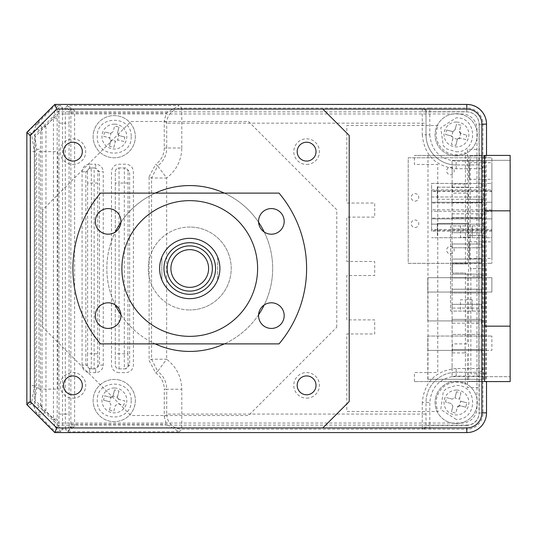 <?xml version="1.0" encoding="UTF-8"?>
<svg xmlns="http://www.w3.org/2000/svg" width="537" height="537" viewBox="0 0 537 537"><rect width="100%" height="100%" fill="white"/><g stroke="black" fill="none" stroke-linecap="round" stroke-linejoin="round"><path stroke-width="0.4" stroke-dasharray="2.69 2.01" d="M491.872 292.054L427.794 292.054L491.872 292.054L491.872 277.696L427.794 277.696L427.794 292.054L427.794 277.696L491.872 277.696L491.872 292.054M38.986 389.117L57.828 389.117L57.828 151.649L38.986 151.649L38.986 389.117M476.977 129.034L476.977 407.966A15.076 15.076 0 0 1 461.901 423.042L57.828 423.042L35.214 400.427L35.214 136.573L57.828 113.958L461.901 113.958A15.076 15.076 0 0 1 476.977 129.034M189.756 245.886A22.614 22.614 0 0 0 167.141 268.5A22.614 22.614 0 0 0 189.756 291.114A22.614 22.614 0 0 0 212.37 268.5A22.614 22.614 0 0 0 189.756 245.886M114.368 387.989A12.438 12.438 0 0 0 101.929 400.427A12.438 12.438 0 0 0 114.368 412.866A12.438 12.438 0 0 0 126.806 400.427A12.438 12.438 0 0 0 114.368 387.989M456.443 390.07A12.438 12.438 0 0 0 444.005 402.508A12.438 12.438 0 0 0 456.443 414.947A12.438 12.438 0 0 0 468.882 402.508A12.438 12.438 0 0 0 456.443 390.07M456.443 122.053A12.438 12.438 0 0 0 444.005 134.492A12.438 12.438 0 0 0 456.443 146.93A12.438 12.438 0 0 0 468.882 134.492A12.438 12.438 0 0 0 456.443 122.053M114.368 124.134A12.438 12.438 0 0 0 101.929 136.573A12.438 12.438 0 0 0 114.368 149.011A12.438 12.438 0 0 0 126.806 136.573A12.438 12.438 0 0 0 114.368 124.134M427.794 379.276L484.334 379.276L427.794 379.276L427.794 336.041L491.872 336.041L427.794 336.041L427.794 350.406L491.872 350.406L491.872 336.041L491.872 350.406L427.794 350.406L484.334 350.406L484.334 379.276L484.334 350.406M491.892 209.813L431.58 209.813L431.58 189.91L431.58 191.414L431.58 190.89L491.892 190.89L491.892 191.414L491.892 157.797L408.214 157.797L408.214 263.338L491.892 263.338L408.214 263.338L408.214 157.797L491.892 157.797L491.892 263.338L491.892 229.722L431.58 229.722L431.58 231.225L431.58 218.861L491.892 218.861L431.58 218.861L431.58 211.323L491.892 211.323L491.892 202.274L431.58 202.274L491.892 202.274L491.892 211.323M469.278 179.284L469.278 162.698L469.278 179.284L491.892 179.284L491.892 162.698L491.892 179.284M469.278 162.698L491.892 162.698M469.278 258.438L469.278 241.851L469.278 258.438L491.892 258.438L491.892 241.851L491.892 258.438M469.278 241.851L491.892 241.851M491.892 229.722L491.892 230.245L431.58 230.245L431.58 229.722M431.58 230.245L431.58 183.426L491.892 183.426L491.892 237.71L431.58 237.71L491.892 237.71L491.892 230.245M491.892 190.89L491.892 183.426L431.58 183.426L431.58 190.89M450.429 174.76A3.772 3.772 0 0 0 454.201 170.988A3.772 3.772 0 0 0 450.429 167.222A3.772 3.772 0 0 0 446.663 170.988A3.772 3.772 0 0 0 450.429 174.76M415 201.147A3.772 3.772 0 0 0 418.766 197.374A3.772 3.772 0 0 0 415 193.609A3.772 3.772 0 0 0 411.228 197.374A3.772 3.772 0 0 0 415 201.147M450.429 253.914A3.772 3.772 0 0 0 454.201 250.148A3.772 3.772 0 0 0 450.429 246.376A3.772 3.772 0 0 0 446.663 250.148A3.772 3.772 0 0 0 450.429 253.914M415 227.527A3.772 3.772 0 0 0 418.766 223.761A3.772 3.772 0 0 0 415 219.989A3.772 3.772 0 0 0 411.228 223.761A3.772 3.772 0 0 0 415 227.527M431.58 209.813L431.58 211.323M484.354 218.109L484.354 224.137L484.354 218.109L431.58 218.109L484.354 218.109M484.354 224.137L431.58 224.137L431.58 218.109L431.58 224.137L484.354 224.137M484.354 203.026L484.354 196.998L484.354 203.026L431.58 203.026L484.354 203.026M431.58 196.998L484.354 196.998L431.58 196.998L431.58 203.026L431.58 196.998M481.501 349.54L481.501 353.312L481.501 349.54L452.1 349.54L452.1 353.312L452.1 349.54L452.1 353.312L452.1 349.54L481.501 349.54M452.1 376.679L510.15 376.679L452.1 376.679L452.1 160.321L452.1 376.679M510.15 376.679L510.15 326.174L510.15 376.679M510.15 210.826L510.15 160.321L452.1 160.321L510.15 160.321L510.15 210.826L484.898 210.826L484.898 326.174L510.15 326.174M467.432 263.976L452.355 263.976L452.355 273.024L452.355 263.976L467.432 263.976L467.432 193.112L465.17 193.112L465.17 184.07L467.432 184.07L467.432 149.387L479.058 149.387L478.95 381.579L484.582 381.579L414.41 381.579L510.15 381.579L510.15 155.421L414.41 155.421L414.41 164.463L437.776 164.463L437.776 372.537L414.41 372.537L414.41 381.579M486.522 155.421L479.058 155.421L479.058 124.134A12.257 12.257 0 0 0 466.801 111.877L57.868 111.877L34.328 135.418L34.328 401.582L57.868 425.123L466.801 425.123A12.257 12.257 0 0 0 479.058 412.866L478.95 155.421L484.582 155.421L414.41 155.421M484.898 225.909L472.177 225.909L472.177 237.213L472.177 225.909L460.471 225.909L460.471 237.213L472.177 237.213M460.471 225.909L450.597 225.909L450.597 311.091L484.898 311.091M484.582 225.909L450.597 225.909L450.597 311.091L484.582 311.091M472.177 311.091L472.177 299.787L472.177 311.091M472.177 299.787L460.471 299.787L460.471 311.091M427.976 155.421L427.976 381.579M481.501 183.688L481.501 187.46L481.501 183.688M452.1 187.46L481.501 187.46L452.1 187.46L452.1 183.688L452.1 187.46M481.501 198.771L481.501 202.536L481.501 198.771L481.501 202.536L452.1 202.536L481.501 202.536L481.501 198.771M481.501 217.613L452.1 217.613L452.1 213.847L481.501 213.847L481.501 217.613L481.501 213.847L481.501 217.613L452.1 217.613L481.501 217.613L452.1 217.613L452.1 213.847M481.501 232.689L452.1 232.689L452.1 228.923L481.501 228.923L481.501 232.689L481.501 228.923L481.501 232.689L452.1 232.689L481.501 232.689L452.1 232.689L452.1 228.923M452.1 243.999L481.501 243.999L452.1 243.999L481.501 243.999L481.501 247.772L452.1 247.772L452.1 243.999L452.1 247.772L481.501 247.772L481.501 243.999L452.1 243.999L452.1 247.772L481.501 247.772L452.1 247.772L452.1 243.999M481.501 243.999L481.501 247.772M452.1 259.076L481.501 259.076L452.1 259.076L481.501 259.076L481.501 262.848L452.1 262.848L452.1 259.076L452.1 262.848L481.501 262.848L452.1 262.848L452.1 259.076L452.1 262.848M481.501 259.076L481.501 262.848M452.1 274.152L481.501 274.152L452.1 274.152L481.501 274.152L481.501 277.924L452.1 277.924L452.1 274.152L452.1 277.924L481.501 277.924L452.1 277.924L452.1 274.152L452.1 277.924M481.501 274.152L481.501 277.924M452.1 289.228L481.501 289.228L452.1 289.228L481.501 289.228L481.501 293.001L452.1 293.001L452.1 289.228L452.1 293.001L481.501 293.001L481.501 289.228L452.1 289.228L452.1 293.001L481.501 293.001L452.1 293.001L452.1 289.228M481.501 289.228L481.501 293.001M481.501 304.311L481.501 308.077L481.501 304.311L452.1 304.311L481.501 304.311L452.1 304.311L481.501 304.311L481.501 308.077L452.1 308.077L452.1 304.311L452.1 308.077M481.501 319.387L481.501 323.153L481.501 319.387L452.1 319.387L481.501 319.387L452.1 319.387L481.501 319.387L481.501 323.153L452.1 323.153L452.1 319.387L452.1 323.153M481.501 334.464L481.501 338.229L481.501 334.464L452.1 334.464L481.501 334.464L481.501 338.229L481.501 334.464M452.1 364.616L452.1 368.389L452.1 364.616M452.1 334.464L452.1 338.229L452.1 334.464M452.1 198.771L452.1 202.536L452.1 198.771M452.1 168.611L452.1 172.384L452.1 168.611M484.334 292.054L484.334 320.931L484.334 292.054L427.794 292.054L427.794 320.931L484.334 320.931L427.794 320.931M465.418 263.976L465.418 193.112L452.355 193.112L452.355 184.07L465.418 184.07L465.418 152.622A20.231 20.231 0 0 1 438.313 125.517L346.815 125.517L346.815 203.04L374.705 203.04L374.705 217.109L346.815 217.109L346.815 261.465L374.705 261.465L374.705 275.535L346.815 275.535L346.815 319.891L374.705 319.891L374.705 333.96L346.815 333.96L346.815 411.483L438.313 411.483A20.231 20.231 0 0 1 465.418 384.378L465.418 352.93L452.355 352.93L452.355 343.888L465.418 343.888L465.418 273.024L452.355 273.024L465.418 273.024M486.522 381.579L479.058 381.579L479.058 387.613L467.432 387.613L467.432 352.93L465.17 352.93L465.17 343.888L467.432 343.888L467.432 273.024M322.811 427.942L56.7 427.942L30.314 401.555L30.314 135.445L56.7 109.058L322.811 109.058L349.198 135.445L349.198 401.555L322.811 427.942L56.7 427.942L30.314 401.555L56.7 427.942L322.811 427.942L349.198 401.555L349.198 135.445L322.811 109.058L56.7 109.058L322.811 109.058L56.7 109.058L30.314 135.445L56.7 109.058L30.314 135.445L30.314 401.555L30.314 135.445L30.314 401.555L56.7 427.942L322.811 427.942L349.198 401.555L349.198 135.445L322.811 109.058M72.904 164.463A12.814 12.814 0 0 0 85.725 151.649A12.814 12.814 0 0 0 72.904 138.835A12.814 12.814 0 0 0 60.09 151.649A12.814 12.814 0 0 0 72.904 164.463M72.904 398.165A12.814 12.814 0 0 0 85.725 385.351A12.814 12.814 0 0 0 72.904 372.537A12.814 12.814 0 0 0 60.09 385.351A12.814 12.814 0 0 0 72.904 398.165M306.607 164.463A12.814 12.814 0 0 0 319.421 151.649A12.814 12.814 0 0 0 306.607 138.835A12.814 12.814 0 0 0 293.793 151.649A12.814 12.814 0 0 0 306.607 164.463M306.607 398.165A12.814 12.814 0 0 0 319.421 385.351A12.814 12.814 0 0 0 306.607 372.537A12.814 12.814 0 0 0 293.793 385.351A12.814 12.814 0 0 0 306.607 398.165M336.759 327.261L336.759 209.739L248.517 121.496L130.994 121.496L42.752 209.739L42.752 327.261L130.994 415.504L248.517 415.504L336.759 327.261M306.607 394.776A9.424 9.424 0 0 1 297.183 385.351A9.424 9.424 0 0 1 306.607 375.927A9.424 9.424 0 0 1 316.031 385.351A9.424 9.424 0 0 1 306.607 394.776M224.305 193.112A82.926 82.926 0 0 1 258.579 222.237M264.231 232.031A82.926 82.926 0 0 1 264.231 304.969M258.579 314.763A82.926 82.926 0 0 1 224.305 343.888M189.756 185.574A82.926 82.926 0 0 1 272.682 268.5A82.926 82.926 0 0 1 189.756 351.426A82.926 82.926 0 0 1 106.829 268.5A82.926 82.926 0 0 1 189.756 185.574M189.756 227.037A41.463 41.463 0 0 0 148.293 268.5A41.463 41.463 0 0 0 189.756 309.963A41.463 41.463 0 0 1 148.293 268.5A41.463 41.463 0 0 1 189.756 227.037A41.463 41.463 0 0 1 231.219 268.5A41.463 41.463 0 0 1 189.756 309.963A41.463 41.463 0 0 0 231.219 268.5A41.463 41.463 0 0 0 189.756 227.037M189.756 298.653A30.153 30.153 0 0 0 217.653 257.042A30.153 30.153 0 0 0 161.865 257.042A30.153 30.153 0 0 0 161.865 279.958L161.865 257.042L161.865 279.958A30.153 30.153 0 0 0 219.908 268.5A30.153 30.153 0 0 0 189.756 238.347A30.153 30.153 0 0 0 159.603 268.5A30.153 30.153 0 0 0 189.756 298.653A30.153 30.153 0 0 0 219.908 268.5A30.153 30.153 0 0 0 189.756 238.347A30.153 30.153 0 0 0 159.603 268.5A30.153 30.153 0 0 0 189.756 298.653A30.153 30.153 0 0 0 219.908 268.5A30.153 30.153 0 0 0 189.756 238.347A30.153 30.153 0 0 0 159.603 268.5A30.153 30.153 0 0 0 189.756 298.653M306.607 161.073A9.424 9.424 0 0 1 297.183 151.649A9.424 9.424 0 0 1 306.607 142.224A9.424 9.424 0 0 1 316.031 151.649A9.424 9.424 0 0 1 306.607 161.073M72.904 161.073A9.424 9.424 0 0 1 63.487 151.649A9.424 9.424 0 0 1 72.904 142.224A9.424 9.424 0 0 1 82.329 151.649A9.424 9.424 0 0 1 72.904 161.073M72.904 394.776A9.424 9.424 0 0 1 63.487 385.351A9.424 9.424 0 0 1 72.904 375.927A9.424 9.424 0 0 1 82.329 385.351A9.424 9.424 0 0 1 72.904 394.776M217.653 257.042L217.653 279.958L217.653 257.042M155.213 343.888A82.926 82.926 0 0 1 120.932 314.763M115.28 304.969A82.926 82.926 0 0 1 115.28 232.031M120.932 222.237A82.926 82.926 0 0 1 155.213 193.112M58.083 105.574L54.855 110.904A3.772 1.577 -0.5 0 0 57.177 109.454L60.943 105.688L55.452 105.447L35.952 124.94L38.503 124.195L42.02 127.074L45.611 125.94C42.926 121.711 39.704 121.375 35.952 124.94L34.187 130.457L36.657 149.299L36.657 387.929L40.429 387.929L40.617 404.113A3.772 3.766 -17.8 0 1 34.187 406.778L35.952 412.288C39.711 415.853 42.926 415.524 45.611 411.295L42.02 410.161L38.503 413.04L35.952 412.288L55.452 431.788L55.123 432.58L27.951 405.415L26.85 402.75L30.294 401.327A3.772 3.766 -112.5 0 0 31.401 403.992L34.355 385.626L36.657 387.929L34.187 406.778L31.401 403.992L27.951 405.415M31.401 133.243L27.951 131.813L26.85 134.478L30.3 135.908L30.582 151.609L34.355 151.609L31.401 133.243A3.772 3.766 -67.5 0 0 30.294 135.908A3.772 3.766 135 0 1 31.401 133.243L34.187 130.457A3.772 3.766 -162.2 0 1 40.617 133.122L40.429 149.299L36.657 149.299L34.355 151.609L34.355 385.626L30.582 385.626L30.294 401.327M55.452 105.447L55.123 104.648L466.734 104.648A19.601 19.601 0 0 1 486.334 124.248L486.334 412.98A19.601 19.601 0 0 1 466.801 432.58M468.11 187.198L436.574 187.198L468.11 187.198L468.11 199.261L483.193 199.261L483.193 187.198M468.11 223.385L437.333 223.385L437.333 235.448L437.333 223.385L468.11 223.385L468.11 235.448L483.193 235.448L483.193 223.385M468.11 235.448L483.193 235.448M482.595 235.448L482.595 368.503A3.772 3.766 -90 0 1 478.829 372.275L456.175 372.275L479.031 372.275L478.829 368.503L456.175 368.503L456.175 372.275A30.153 30.153 0 0 0 426.022 402.428L426.022 424.727L426.445 425.371A3.772 3.343 -87.1 0 1 423.102 429.137L466.734 429.244L466.734 432.58M103.252 365.1L99.486 365.1L95.714 368.865L94.15 368.865L94.15 167.967L95.714 167.967L99.486 171.739L103.252 171.739L103.252 365.1C102.782 369.651 100.271 372.168 95.714 372.638L95.714 368.865L89.625 368.865L85.853 365.1L85.853 171.739L89.625 167.967L91.189 167.967L91.391 183.043L91.391 353.789L91.189 368.865L89.625 368.865L89.625 372.638C85.047 372.188 82.537 369.678 82.087 365.1L87.424 365.1A3.772 3.766 90 0 0 91.189 368.865L94.15 368.865A3.772 3.766 -90 0 0 97.915 365.1L97.721 353.789L87.618 353.789L87.424 365.1M82.087 365.1L82.087 171.739C82.537 167.161 85.047 164.651 89.625 164.201L89.625 167.967L95.714 167.967L95.714 164.201C100.271 164.671 102.782 167.182 103.252 171.739M82.087 171.739L87.424 171.739A3.772 3.766 90 0 1 91.189 167.967L94.15 167.967A3.772 3.766 -90 0 1 97.915 171.739L99.486 171.739L99.486 365.1L97.915 365.1M155.663 372.92A19.775 19.775 0 0 1 164.262 389.238L166.725 389.238A22.232 22.232 0 0 0 157.69 371.349L155.663 372.92L149.111 360.488L149.111 176.747L151.568 178.009L166.645 178.009L157.69 165.886A22.232 22.232 0 0 0 166.725 147.997L164.262 147.997L164.262 120.711L166.396 112.978L179.143 105.447L67.266 105.447L70.85 109.488A3.772 1.161 0.3 0 0 74.616 110.656L67.266 105.447L65.494 108.098A3.772 3.766 -146.3 0 1 69.266 111.864L69.072 123.168L65.306 123.168L65.494 108.098L62.547 108.098L62.547 429.137A3.772 3.766 33.7 0 1 58.781 425.371L58.969 414.067L65.306 414.067L65.306 123.168L58.969 123.168L58.969 414.067M426.022 414.067L422.257 414.067L422.257 428.278A3.772 3.551 180 0 0 426.022 424.727L426.022 402.428A30.153 30.153 0 0 1 456.175 372.275A30.153 30.153 0 0 0 426.022 402.428L429.795 402.428C431.439 386.486 440.239 377.692 456.175 376.041L479.226 376.041L479.031 372.275A3.772 3.766 90 0 0 482.797 368.503L478.829 368.503L478.829 235.448M422.257 428.278L423.102 429.137L181.795 429.137A15.076 15.07 45 0 1 166.725 414.067L164.262 416.524L164.262 389.238M426.445 425.371L466.734 425.479L466.734 429.244A16.264 16.264 0 0 0 482.991 412.98L482.797 368.503M69.266 111.864L70.85 109.488L70.85 427.741L69.266 425.371A3.772 3.766 -33.7 0 1 65.494 429.137L67.266 431.788L74.616 426.579A3.772 1.161 179.7 0 0 70.85 427.741L67.266 431.788L179.143 431.788L166.396 424.25L164.262 416.524M149.111 176.747L155.663 164.309L157.69 165.886L151.568 178.009L151.568 359.219L157.69 371.349L166.645 359.219L151.568 359.219L149.111 360.488M164.262 147.997A19.775 19.775 0 0 1 155.663 164.309M179.143 431.788L181.795 429.137L181.795 389.238C181.479 376.84 176.425 366.838 166.645 359.219L166.645 178.009C176.425 170.397 181.479 160.395 181.795 147.997L166.725 147.997L166.725 123.168A15.076 15.07 135 0 1 181.795 108.098L179.143 105.447M70.837 112.978L74.609 112.978L74.616 110.656M70.837 424.25L166.396 424.25M119.053 372.638C114.502 372.168 111.991 369.657 111.515 365.1L111.515 171.739C111.985 167.182 114.502 164.671 119.053 164.201L125.866 164.201C130.424 164.671 132.934 167.182 133.411 171.739L133.411 365.1C132.941 369.651 130.424 372.168 125.866 372.638L119.053 372.638M131.182 136.687C132.142 158.563 96.304 158.569 97.264 136.687C96.304 114.811 132.142 114.811 131.182 136.687M131.182 400.542C132.142 422.418 96.304 422.424 97.264 400.542C96.304 378.666 132.142 378.666 131.182 400.542M74.616 426.579L74.609 112.978L166.396 112.978M60.943 431.547L57.177 427.774A3.772 1.577 -179.5 0 0 54.855 426.331L58.083 431.661L60.943 431.547L62.547 429.137L65.494 429.137L65.306 414.067L69.072 414.067L69.072 123.168M42.02 127.074L42.02 410.161M54.855 110.904L53.438 118.113L45.611 125.94L45.96 128.209L45.96 409.019L45.611 411.295L53.438 419.115L54.855 426.331M57.204 118.113L53.438 118.113L53.438 419.115L57.204 419.115L57.177 109.454L58.781 111.864L58.969 123.168M58.083 431.661L55.452 431.788M456.175 419.39L440.77 409.516L443.3 391.392L446.804 388.291L456.175 385.465C478.058 384.505 478.058 420.35 456.175 419.39M485.247 268.614L470.164 268.614L470.164 155.911L485.247 155.911L468.606 155.911L468.606 381.317L485.737 381.317L485.938 276.152L485.737 268.614L485.247 268.614L485.247 155.911M485.737 268.614L470.164 268.614M470.66 268.614L470.855 276.152L485.938 276.152M485.938 373.779L470.855 373.779L470.855 276.152M483.689 155.911L483.689 381.317L468.606 381.317M483.689 381.317L485.737 381.317M468.11 199.261L436.574 199.261L437.333 199.261L437.333 187.198L437.333 199.261L483.193 199.261M466.734 104.648L466.734 107.991L429.795 107.991L429.795 111.756L426.445 111.864L426.022 112.508L426.022 134.807L426.022 112.508A3.772 3.551 180 0 0 422.257 108.951L422.257 134.807L426.022 134.807A30.153 30.153 0 0 0 456.175 164.96A30.153 30.153 0 0 1 426.022 134.807L429.795 134.807L429.795 111.756L466.734 111.756C474.265 112.548 478.433 116.717 479.226 124.248L486.334 124.248M422.257 134.807C424.384 155.287 435.688 166.598 456.175 168.725L478.829 168.725L479.031 164.96L456.175 164.96L478.829 164.96A3.772 3.766 -90 0 1 482.595 168.725L482.797 168.725A3.772 3.766 90 0 0 479.031 164.96L479.226 161.187L456.175 161.187C440.239 159.543 431.439 150.749 429.795 134.807M456.175 151.77C478.058 152.723 478.058 116.885 456.175 117.845L440.77 127.719L443.3 145.842L446.804 148.944L456.175 151.77M429.795 107.991L423.102 108.098A3.772 3.343 -92.9 0 1 426.445 111.864M181.795 147.997L181.795 108.098L423.102 108.098L422.257 108.951M27.951 131.813L55.123 104.648M129.639 365.1L128.075 365.1A3.772 3.766 -90 0 1 124.302 368.865L124.302 167.967L125.866 167.967L129.639 171.739L129.639 365.1L125.866 368.865L119.053 368.865A3.772 3.772 0 0 1 115.287 365.1L115.287 171.739A3.772 3.772 0 0 1 119.053 167.967L124.302 167.967A3.772 3.766 -90 0 1 128.075 171.739L129.639 171.739M125.866 368.865L119.053 368.865A3.772 3.772 0 0 1 115.287 365.1L115.287 171.739A3.772 3.772 0 0 1 119.053 167.967L125.866 167.967M109.467 146.232L110.984 139.989L115.495 141.137L115.301 141.627L118.053 139.996L117.522 139.922L118.67 135.418L124.879 137.063L119.167 135.613L117.529 132.861L118.979 127.148A36.59 18.298 14.2 0 0 116.797 126.557A36.59 18.298 14.2 0 0 114.596 126.034L113.146 131.746L110.394 133.384L104.681 131.934A36.59 18.298 -75.8 0 0 103.567 136.317L109.28 137.767L110.917 140.519L109.467 146.232A36.59 18.298 -165.8 0 0 111.649 146.823A36.59 18.298 -165.8 0 0 113.851 147.346L115.301 141.627L113.851 147.346M93.767 131.491A21.111 21.111 0 0 0 109.024 157.146A21.111 21.111 0 0 0 134.68 141.882A21.111 21.111 0 0 0 119.415 116.227A21.111 21.111 0 0 0 93.767 131.491A21.111 21.111 0 0 0 109.024 157.146A21.111 21.111 0 0 0 134.68 141.882A21.111 21.111 0 0 0 119.415 116.227A21.111 21.111 0 0 0 93.767 131.491M123.765 141.446L118.053 139.996L123.765 141.446A36.59 18.298 104.2 0 0 124.879 137.063M103.567 136.317L109.776 137.955L110.924 133.451L104.681 131.934M117.529 132.861L118.979 127.148M119.415 380.082A21.111 21.111 0 0 0 93.767 395.346A21.111 21.111 0 0 0 109.024 421.001A21.111 21.111 0 0 0 134.68 405.737A21.111 21.111 0 0 0 119.415 380.082A21.111 21.111 0 0 0 93.767 395.346A21.111 21.111 0 0 0 109.024 421.001A21.111 21.111 0 0 0 134.68 405.737A21.111 21.111 0 0 0 119.415 380.082M109.467 410.087A36.59 18.298 -165.8 0 0 111.649 410.677A36.59 18.298 -165.8 0 0 113.851 411.201L115.301 405.482L118.053 403.851L123.765 405.301A36.59 18.298 104.2 0 0 124.879 400.917L119.167 399.461L117.529 396.715L118.979 391.003A36.59 18.298 14.2 0 0 116.797 390.412A36.59 18.298 14.2 0 0 114.596 389.889L113.146 395.601L110.394 397.239L104.681 395.789A36.59 18.298 -75.8 0 0 103.567 400.172L109.28 401.622L110.917 404.368L109.467 410.087M103.567 400.172L109.776 401.81L110.924 397.306L104.681 395.789M110.924 397.306A2.262 2.262 0 0 0 112.951 396.098L114.596 389.889M118.979 391.003L117.462 397.239L112.951 396.098M117.462 397.239A2.262 2.262 0 0 0 118.67 399.273L119.167 399.461M459.477 138.043A2.262 2.262 0 0 0 457.443 139.251L457.256 139.748L460.008 138.11L459.477 138.043L460.625 133.538L466.834 135.176L461.115 133.726L459.484 130.974L460.934 125.262A36.59 18.298 14.2 0 0 458.752 124.671A36.59 18.298 14.2 0 0 456.551 124.148L455.101 129.867L452.349 131.498L446.636 130.048A36.59 18.298 -75.8 0 0 445.522 134.431L451.234 135.881L452.872 138.633L451.422 144.346A36.59 18.298 -165.8 0 0 453.604 144.936A36.59 18.298 -165.8 0 0 455.806 145.46L457.256 139.748L455.806 145.46M435.722 129.612A21.111 21.111 0 0 0 450.979 155.26A21.111 21.111 0 0 0 476.634 140.003A21.111 21.111 0 0 0 461.37 114.347A21.111 21.111 0 0 0 435.722 129.612A21.111 21.111 0 0 0 450.979 155.26A21.111 21.111 0 0 0 476.634 140.003A21.111 21.111 0 0 0 461.37 114.347A21.111 21.111 0 0 0 435.722 129.612M465.72 139.56L460.008 138.11L465.72 139.56A36.59 18.298 104.2 0 0 466.834 135.176M457.443 139.251L452.939 138.103L451.422 144.346M452.939 138.103A2.262 2.262 0 0 0 451.731 136.076L445.522 134.431M446.636 130.048L452.879 131.572A2.262 2.262 0 0 0 454.906 130.357L456.551 124.148M452.879 131.572L451.731 136.076M460.625 133.538A2.262 2.262 0 0 1 459.41 131.505L460.934 125.262M465.72 407.187L459.477 405.663L460.625 401.159L461.115 401.347L459.484 398.602L460.934 392.883A36.59 18.298 14.2 0 0 458.752 392.292A36.59 18.298 14.2 0 0 456.551 391.775L455.101 397.487L452.349 399.125L446.636 397.669A36.59 18.298 -75.8 0 0 445.522 402.052L451.234 403.509L452.872 406.254L451.422 411.966A36.59 18.298 -165.8 0 0 453.604 412.557A36.59 18.298 -165.8 0 0 455.806 413.081L457.256 407.368L460.008 405.73L465.72 407.187A36.59 18.298 104.2 0 0 466.834 402.797L461.115 401.347L466.834 402.797M435.722 397.232A21.111 21.111 0 0 0 450.979 422.887A21.111 21.111 0 0 0 476.634 407.623A21.111 21.111 0 0 0 461.37 381.968A21.111 21.111 0 0 0 435.722 397.232A21.111 21.111 0 0 0 450.979 422.887A21.111 21.111 0 0 0 476.634 407.623A21.111 21.111 0 0 0 461.37 381.968A21.111 21.111 0 0 0 435.722 397.232M452.349 399.125L446.636 397.669M460.934 392.883L459.41 399.125L454.906 397.984L456.551 391.775M459.477 405.663A2.262 2.262 0 0 0 457.443 406.871L455.806 413.081M452.872 406.254L451.422 411.966M451.234 403.509L445.522 402.052M271.366 302.801A12.814 12.814 0 0 1 284.18 315.615A12.814 12.814 0 0 1 271.366 328.429A12.814 12.814 0 0 1 258.552 315.615A12.814 12.814 0 0 1 271.366 302.801M108.145 208.571A12.814 12.814 0 0 1 120.966 221.385A12.814 12.814 0 0 1 108.145 234.199A12.814 12.814 0 0 1 95.331 221.385A12.814 12.814 0 0 1 108.145 208.571M108.145 302.801A12.814 12.814 0 0 1 120.966 315.615A12.814 12.814 0 0 1 108.145 328.429A12.814 12.814 0 0 1 95.331 315.615A12.814 12.814 0 0 1 108.145 302.801M271.366 208.571A12.814 12.814 0 0 1 284.18 221.385A12.814 12.814 0 0 1 271.366 234.199A12.814 12.814 0 0 1 258.552 221.385A12.814 12.814 0 0 1 271.366 208.571M189.756 200.65A67.85 67.85 0 0 0 121.906 268.5A67.85 67.85 0 0 0 189.756 336.35A67.85 67.85 0 0 0 257.606 268.5A67.85 67.85 0 0 0 189.756 200.65M100.479 193.112A116.851 116.851 0 0 0 100.479 343.888L279.032 343.888A116.851 116.851 0 0 0 279.032 193.112L100.479 193.112M212.37 268.5A22.614 22.614 0 0 0 189.756 245.886A22.614 22.614 0 0 0 167.141 268.5A22.614 22.614 0 0 0 189.756 291.114A22.614 22.614 0 0 0 212.37 268.5M159.603 268.5A30.153 30.153 0 0 1 189.756 238.347A30.153 30.153 0 0 1 219.908 268.5A30.153 30.153 0 0 1 189.756 298.653A30.153 30.153 0 0 1 159.603 268.5M491.892 231.225L431.58 231.225M431.58 189.91L491.892 189.91M482.797 168.725L482.991 124.248A16.264 16.264 0 0 0 466.734 107.991L466.734 111.756M95.714 372.638L89.625 372.638M87.424 171.739L87.618 183.043L97.721 183.043L97.915 171.739M87.618 183.043L87.618 353.789M97.721 353.789L97.721 183.043M89.625 164.201L95.714 164.201M164.262 120.711L166.725 123.168L426.022 123.168M429.795 429.244L429.795 402.428M456.175 368.503C435.695 370.631 424.384 381.941 422.257 402.428L426.022 402.428M422.257 402.428L422.257 414.067L166.725 414.067L166.725 389.238L181.795 389.238M69.266 425.371L69.072 414.067M40.429 387.929L40.429 149.299M42.195 128.209L40.617 133.122M40.617 404.113L42.195 409.019M58.781 425.371L57.177 427.774L57.204 419.115M58.781 111.864A3.772 3.766 146.3 0 1 62.547 108.098L60.943 105.688M486.334 412.98L479.226 412.98L479.226 376.041L482.991 376.041M466.734 425.479C474.265 424.68 478.433 420.518 479.226 412.98M456.175 376.041L456.175 372.275M482.595 199.261L482.595 223.385M478.829 187.198L478.829 168.725L482.595 168.725L482.595 187.198M456.175 168.725L456.175 164.96A30.153 30.153 0 0 1 426.022 134.807A30.153 30.153 0 0 0 456.175 164.96L456.175 161.187M482.991 161.187L479.226 161.187L479.226 124.248M478.829 199.261L478.829 223.385M30.582 151.609L30.582 385.626M128.075 365.1L127.873 353.789L119.053 353.789L119.053 368.865M127.873 353.789L128.075 171.739M127.873 183.043L119.053 183.043L119.053 353.789L115.287 353.789M115.287 171.739A3.772 3.772 0 0 1 119.053 167.967L119.053 183.043L115.287 183.043M491.892 191.414L431.58 191.414"/><path stroke-width="0.81" d="M484.582 311.091L484.898 326.174L510.15 326.174L510.15 210.826L484.898 210.826L484.582 225.909M510.15 326.174L510.15 381.579L484.582 381.579L484.582 155.421L486.522 155.421L486.522 124.134A19.715 19.715 0 0 0 466.801 104.42L466.801 109.058A15.076 15.076 0 0 1 481.877 124.134L481.877 412.866A15.076 15.076 0 0 1 466.801 427.942L322.811 427.942L349.198 401.555L349.198 135.445L322.811 109.058L466.801 109.058M510.15 210.826L510.15 155.421L484.582 155.421M484.898 311.091L484.898 225.909M30.314 135.445L26.85 132.344L54.774 104.42L56.7 109.058L30.314 135.445L30.314 401.555L56.7 427.942L54.774 432.58L466.801 432.58A19.715 19.715 0 0 0 486.522 412.866L481.877 412.866M30.314 401.555L26.85 404.656L54.774 432.58M26.85 404.656L26.85 132.344M54.774 104.42L466.801 104.42M484.582 381.579L486.522 381.579L486.522 412.866M306.607 394.776A9.424 9.424 0 0 1 297.183 385.351A9.424 9.424 0 0 1 306.607 375.927A9.424 9.424 0 0 1 316.031 385.351A9.424 9.424 0 0 1 306.607 394.776M155.213 193.112A82.926 82.926 0 0 1 224.305 193.112M258.579 222.237A82.926 82.926 0 0 1 264.231 232.031M264.231 304.969A82.926 82.926 0 0 1 258.579 314.763M224.305 343.888A82.926 82.926 0 0 1 155.213 343.888M306.607 161.073A9.424 9.424 0 0 1 297.183 151.649A9.424 9.424 0 0 1 306.607 142.224A9.424 9.424 0 0 1 316.031 151.649A9.424 9.424 0 0 1 306.607 161.073M72.904 161.073A9.424 9.424 0 0 1 63.487 151.649A9.424 9.424 0 0 1 72.904 142.224A9.424 9.424 0 0 1 82.329 151.649A9.424 9.424 0 0 1 72.904 161.073M72.904 394.776A9.424 9.424 0 0 1 63.487 385.351A9.424 9.424 0 0 1 72.904 375.927A9.424 9.424 0 0 1 82.329 385.351A9.424 9.424 0 0 1 72.904 394.776M56.7 427.942L322.811 427.942M322.811 109.058L56.7 109.058M120.932 314.763A82.926 82.926 0 0 1 115.28 304.969M115.28 232.031A82.926 82.926 0 0 1 120.932 222.237M466.801 427.942L466.801 432.58A19.601 19.601 0 0 1 466.734 432.58L55.123 432.58M26.85 402.75L26.85 134.478M271.366 328.429A12.814 12.814 0 0 0 284.18 315.615A12.814 12.814 0 0 0 271.366 302.801A12.814 12.814 0 0 0 258.552 315.615A12.814 12.814 0 0 0 271.366 328.429M108.145 234.199A12.814 12.814 0 0 0 120.966 221.385A12.814 12.814 0 0 0 108.145 208.571A12.814 12.814 0 0 0 95.331 221.385A12.814 12.814 0 0 0 108.145 234.199M108.145 328.429A12.814 12.814 0 0 0 120.966 315.615A12.814 12.814 0 0 0 108.145 302.801A12.814 12.814 0 0 0 95.331 315.615A12.814 12.814 0 0 0 108.145 328.429M271.366 234.199A12.814 12.814 0 0 0 284.18 221.385A12.814 12.814 0 0 0 271.366 208.571A12.814 12.814 0 0 0 258.552 221.385A12.814 12.814 0 0 0 271.366 234.199M189.756 200.65A67.85 67.85 0 0 0 121.906 268.5A67.85 67.85 0 0 0 189.756 336.35A67.85 67.85 0 0 0 257.606 268.5A67.85 67.85 0 0 0 189.756 200.65M100.479 193.112A116.851 116.851 0 0 0 100.479 343.888L279.032 343.888A116.851 116.851 0 0 0 279.032 193.112L100.479 193.112M167.141 268.5A22.614 22.614 0 0 1 189.756 245.886A22.614 22.614 0 0 1 212.37 268.5A22.614 22.614 0 0 1 189.756 291.114A22.614 22.614 0 0 1 167.141 268.5M208.604 268.5A18.849 18.849 0 0 0 189.756 249.651A18.849 18.849 0 0 0 170.907 268.5A18.849 18.849 0 0 0 189.756 287.349A18.849 18.849 0 0 0 208.604 268.5M215.559 268.5A25.803 25.803 0 0 0 189.756 242.697A25.803 25.803 0 0 0 163.953 268.5A25.803 25.803 0 0 0 189.756 294.303A25.803 25.803 0 0 0 215.559 268.5M159.603 268.5A30.153 30.153 0 0 1 189.756 238.347A30.153 30.153 0 0 1 219.908 268.5A30.153 30.153 0 0 1 189.756 298.653A30.153 30.153 0 0 1 159.603 268.5M481.877 124.134L486.522 124.134"/></g></svg>
